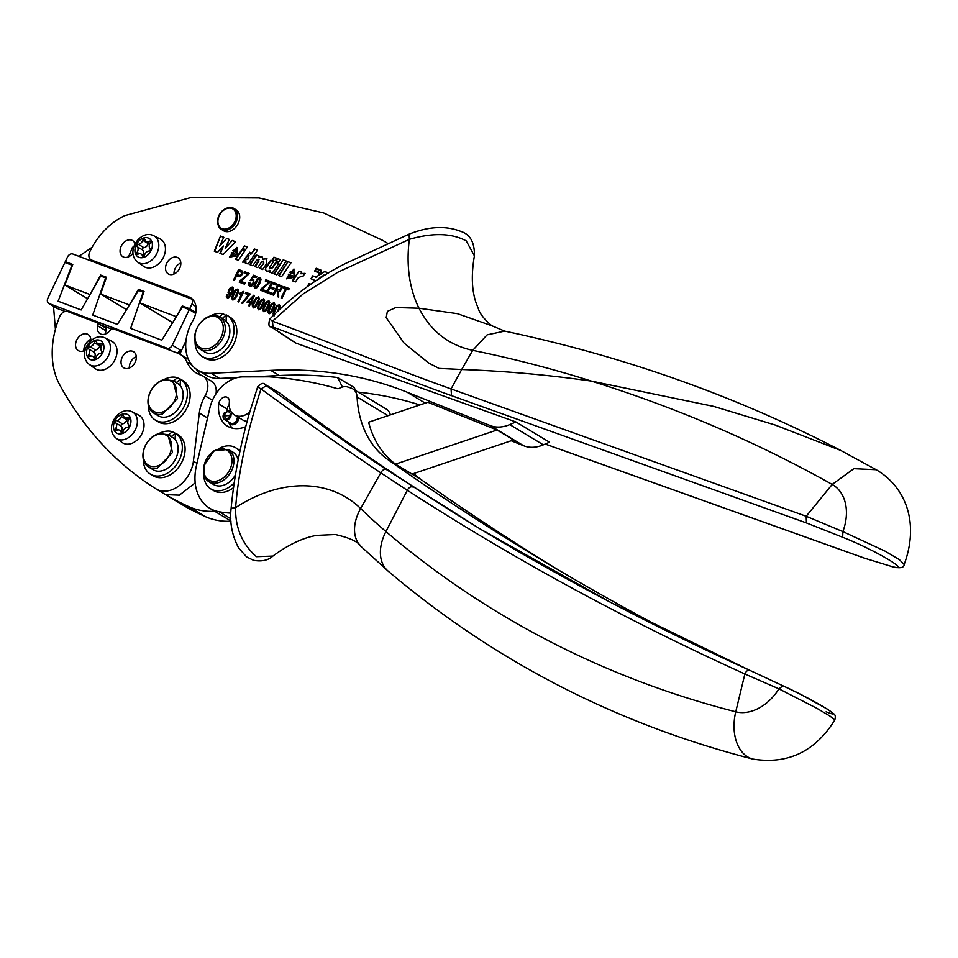 <?xml version="1.0" encoding="UTF-8"?>
<svg xmlns="http://www.w3.org/2000/svg" width="958" height="958" viewBox="0 0 958 958"><rect width="100%" height="100%" fill="white"/><g stroke="black" fill="none" stroke-linecap="round" stroke-linejoin="round"><path stroke-width="1.44" d="M142.395 255.69A1.413 1.03 121.1 0 0 144.562 255.079A4.718 3.449 121.1 0 1 148.957 251.056A1.413 1.03 121.1 0 0 150.083 248.649A4.718 3.449 121.1 0 1 150.214 243.057A1.413 1.03 121.1 0 0 149.173 241.272A4.718 3.449 121.1 0 1 146.119 241.308A4.718 3.449 121.1 0 1 144.909 239.704A1.413 1.03 121.1 0 0 142.742 240.314A4.718 3.449 121.1 0 1 138.347 244.338A1.413 1.03 121.1 0 0 137.21 246.745A4.718 3.449 121.1 0 1 137.09 252.337A1.413 1.03 121.1 0 0 138.12 254.133A4.718 3.449 121.1 0 1 141.173 254.086A4.718 3.449 121.1 0 1 142.395 255.69L143.353 256.277M152.813 235.333A15.472 11.316 121.1 0 1 153.687 235.716L160.154 238.961A16.023 11.724 121.1 0 1 163.255 257.678A16.023 11.724 121.1 0 1 145.676 267.438A16.023 11.724 121.1 0 1 143.64 266.372L137.748 262.169A15.472 11.316 121.1 0 0 139.7 263.199A15.472 11.316 121.1 0 0 142.538 263.749A15.472 11.316 121.1 0 0 157.471 252.05A15.472 11.316 121.1 0 0 153.687 235.716L152.585 235.237C139.856 230.076 125.031 252.253 137.748 262.169M95.896 262.755L90.95 259.774A7.065 5.173 -58.9 0 1 89.729 251.87A60.809 44.475 -58.9 0 1 124.839 215.61L191.229 197.48L258.971 197.971L323.612 212.927L382.805 240.422L387.595 243.368M90.95 259.774A7.065 5.173 -58.9 0 0 91.573 260.073L188.918 296.92A18.849 13.783 -58.9 0 1 190.57 297.722A18.849 13.783 -58.9 0 1 192.821 320.679A40.583 29.686 -58.9 0 0 197.695 370.111A40.583 29.686 -58.9 0 0 211.035 373.297L270.767 370.387A542.012 396.408 -58.9 0 1 407.102 392.205L490.077 425.508A37.709 27.578 -58.9 0 0 509.764 424.586L515.931 421.963L296.13 343.204A373.752 37.063 24.9 0 1 271.605 327.157L296.13 343.204M169.41 259.63A9.424 6.898 -58.9 0 0 168.309 273.928A9.424 6.898 -58.9 0 0 176.943 272.072A9.424 6.898 -58.9 0 0 178.044 257.774A9.424 6.898 -58.9 0 0 169.41 259.63M135.03 243.919A9.424 6.898 -58.9 0 0 132.563 240.566A9.424 6.898 -58.9 0 0 123.941 242.422A9.424 6.898 -58.9 0 0 122.84 256.708A9.424 6.898 -58.9 0 0 131.462 254.852A9.424 6.898 -58.9 0 0 132.994 253.128M231.728 207.647A12.214 8.933 121.1 0 1 233.92 208.473C227.429 204.317 213.526 213.838 218.831 226.914L223.501 230.734A12.214 8.933 -58.9 0 0 236.183 226.711A12.214 8.933 -58.9 0 0 238.446 212.161A12.214 8.933 -58.9 0 0 236.123 209.802L233.92 208.473A12.214 8.933 121.1 0 1 236.243 210.832A12.214 8.933 121.1 0 1 233.98 225.381A12.214 8.933 121.1 0 1 221.31 229.405A12.214 8.933 121.1 0 1 218.975 227.046M300.836 273.748L301.854 272.24L298.944 271.138L292.418 280.802L295.423 281.939L298.154 277.892L302.129 276.012L302.824 276.575L305.027 273.329L300.836 273.748L305.446 273.581M294.01 276.383L293.914 269.006L286.502 278.778L293.088 277.521L288.466 276.611L288.394 274.251L294.01 276.383M287.951 261.678L290.981 262.827L281.592 276.67L278.586 275.533L287.951 261.678L279.053 275.712M283.221 259.893L286.25 261.043L276.862 274.886L273.856 273.748L283.221 259.893L274.323 273.916M272.24 267.569L269.773 268.803L272.24 267.569L275.808 262.348L278.802 263.486L272.264 273.138L269.354 272.036L270.216 270.827L269.821 272.216M265.306 269.449L266.3 266.683L265.306 269.449L266.492 271.222L270.216 270.827M266.3 266.683L270.599 260.384L273.605 261.522L269.833 267.031L269.773 268.803M278.622 262.073L275.952 261.067L277.628 258.6L280.299 259.606L278.622 262.073M272.24 259.666L273.916 257.187L276.587 258.205L274.91 260.672L272.24 259.666M258.828 259.402L256.516 260.241L252.744 265.749L249.739 264.612L256.277 254.96L259.187 256.061L258.337 257.319L262.073 256.84L262.911 259.175L266.815 258.648L266.42 264.001L262.672 269.509L259.654 268.372L263.797 263.175L263.618 261.139L263.39 262.923M258.648 259.259L258.432 261.043L254.696 266.492L257.702 267.629L261.474 262.109L263.606 261.139M245.907 261.785L245.164 262.887L248.11 264.001L257.474 250.158L254.457 249.02L250.828 254.397L249.763 252.229L242.685 262.193L245.907 261.785L245.631 263.055M235.381 259.175L241.919 249.523L244.925 250.661L238.386 260.313L235.381 259.175M242.613 248.481L245.619 249.619L247.38 247.032L244.374 245.895L242.613 248.481M236.961 254.756L236.866 247.38L229.453 257.151L236.039 255.906L231.429 254.996L231.345 252.625L236.961 254.756M229.357 239.392L226.723 238.398L219.645 246.23L223.789 237.285L220.508 236.039L214.305 251.2L217.514 252.421L223.37 245.978L219.909 253.319L223.118 254.541L235.644 241.763L232.243 240.482L225.19 248.326L229.357 239.392M328.618 272.994L324.846 271.557L321.613 273.234L320.726 270L316.188 268.288L314.619 271.186L318.248 272.575L319.014 275.042L316.499 276.79L319.014 275.042M322.056 276.97L323.421 275.138L325.025 275.138M307.506 286.478L308.931 283.508L307.506 286.478M310.871 284.239L308.931 283.508M315.062 281.436L314.032 279.964L314.703 281.664M316.499 276.79L312.559 275.892L310.991 278.802L314.032 279.964M319.433 275.293L318.248 272.575M321.337 270.875L320.99 270.168M285.544 288.681L283.352 287.843L283.951 286.598L289.232 288.598L288.633 289.843L286.43 289.017L281.975 298.357L281.089 298.022L285.544 288.681L281.52 298.178M277.88 284.298L282.047 286.226L282.311 287.496L280.419 290.957L278.574 291.376L278.694 297.112L277.592 296.693L277.796 292.118L276.97 290.909L275.952 290.525L273.713 295.22L272.826 294.884L277.88 284.298L282.442 286.466M281.221 285.652L282.047 286.226M277.976 296.836L278.179 292.358L276.97 290.909M271.701 281.963L276.515 283.784L275.916 285.029L271.988 283.544L270.443 286.777L274.12 288.178L273.533 289.424L269.845 288.035L268.12 291.639L272.216 293.184L271.617 294.429L266.647 292.549L271.701 281.963L276.479 283.855M261.043 288.897L268.97 282.406L265.258 280.993L265.857 279.748L270.623 281.556L262.037 289.328L266.288 290.933L265.689 292.19L260.42 290.19L268.97 282.406M255.307 288.55L254.313 286.753L255.714 282.335L258.193 278.503L260.085 277.509L261.055 279.197L259.666 283.748L257.199 287.568L254.912 288.322L253.93 286.514L255.331 282.095L257.798 278.263L260.337 277.628M251.774 279.413L253.774 279.461L253.798 283.448L251.906 285.879L249.715 286.358L248.625 285.017L248.984 282.586L249.906 282.802L250.218 285.28L252.876 283.221L253.307 281.305L252.589 280.287L250.194 280.419L253.439 275.209L256.756 276.467L256.157 277.7L253.499 276.694L251.774 279.413L253.595 279.329M249.631 284.478L250.601 285.508L251.93 285.197L253.271 283.448L253.702 281.532L252.589 280.287M239.835 280.874L247.775 274.371L244.062 272.97L244.649 271.725L249.427 273.521L240.829 281.305L245.08 282.909L244.482 284.155L239.225 282.167L247.775 274.371M238.59 269.426L242.302 271.066L242.206 274.395L240.542 276.515L236.47 276.048L234.411 280.347L233.536 280.011L238.59 269.426L242.697 271.306M241.476 270.611L242.302 271.066M273.964 315.541L272.982 313.733L274.371 309.314L276.85 305.482L279.377 304.848M274.347 315.769L273.365 313.961L274.754 309.542L277.233 305.722L279.52 304.955L280.095 306.404L279.401 309.386M269.174 313.817L268.192 312.009L269.581 307.59L272.06 303.758L273.952 302.764L274.922 304.452L273.545 309.003L271.066 312.823L268.791 313.577L267.809 311.781L269.198 307.35L271.677 303.53L274.204 302.884M264.001 311.853L263.019 310.045L264.408 305.626L266.887 301.794L268.779 300.812L269.749 302.488L268.372 307.039L265.893 310.871L263.618 311.625L262.636 309.817L264.025 305.398L266.504 301.566L269.03 300.932M258.828 309.901L257.846 308.093L259.235 303.674L261.714 299.842L263.606 298.848L264.576 300.537L263.199 305.087L260.72 308.907L258.444 309.662L257.462 307.853L258.852 303.435L261.33 299.603L263.857 298.968M253.654 307.937L252.673 306.129L254.062 301.71L256.54 297.878L258.432 296.896L259.402 298.573L258.025 303.123L255.547 306.943L253.271 307.71L252.277 305.901L253.678 301.483L256.157 297.651L258.684 297.016M249.846 303.207L246.96 302.105L253.834 295.196L254.505 295.459L251.236 302.321L252.134 302.656L251.571 303.854L250.661 303.506L249.451 306.045L248.637 305.734L249.846 303.207L249.056 305.901M245.883 292.358L250.194 293.986L242.661 303.482L241.823 303.159L248.541 294.836L245.284 293.603L245.883 292.358L250.158 294.058M237.931 301.686L241.883 293.399L239.5 294.346L240.099 293.088L243.823 291.364L238.746 301.998L237.931 301.686M232.962 300.105L231.98 298.297L233.369 293.878L235.848 290.046L237.74 289.065L238.71 290.741L237.333 295.292L234.854 299.112L232.566 299.866L231.585 298.07L232.986 293.651L235.464 289.819L237.991 289.184M229.034 294.082L228.064 292.621L228.687 289.855L230.543 287.472L232.495 287.077L233.477 289.939L232.339 293.04L228.711 297.746L227.238 297.854L226.292 296.705L226.615 294.513L227.453 294.693L227.764 296.788L229.872 295.627L231.261 293.28L228.806 293.974M227.872 296.848L230.255 295.854L231.261 293.28M229.417 294.31L228.447 292.849L229.07 290.082L230.926 287.699L232.495 287.077L233.393 288.047M511.201 440.752L523.667 445.757A37.709 27.578 -58.9 0 0 543.342 444.835L549.521 442.201L515.931 421.963M180.799 262.779L177.877 264.731A9.424 6.898 -58.9 0 0 174.021 274.036M134 246.266A9.424 6.898 -58.9 0 0 132.408 247.523L128.54 256.816M298.944 271.138L292.885 280.969M301.806 272.312L299.363 271.389M294.106 269.126L286.717 278.898M290.202 276.431L288.693 276.718M290.933 262.899L288.358 261.929M286.202 261.115L283.64 260.145M265.713 269.701L266.707 271.33M277.628 258.6L276.407 261.247M258.432 261.043L259.067 259.51M249.966 252.361L242.901 262.312M250.828 254.397L254.876 249.26L257.427 250.23M244.374 245.895L243.081 248.649M247.32 247.104L244.781 246.146M237.069 247.499L229.669 257.271M233.153 254.804L231.644 255.103M226.723 238.398L219.645 246.23M229.309 239.464L227.13 238.638M225.19 248.326L232.243 240.482M235.572 241.835L232.65 240.733M223.37 245.978L220.352 253.487M220.508 236.039L214.748 251.367M223.753 237.356L220.927 236.291M321.613 273.234L324.846 271.557M328.522 273.042L325.253 271.809M310.775 284.298L309.338 283.748M315.445 276.994L312.967 276.144L311.218 278.898M321.05 270.216L316.595 268.539L314.847 271.294M419.879 404.971A542.012 396.408 -58.9 0 0 358.148 392.109M290.609 276.682L293.028 277.592M289.627 272.312L292.226 271.282L292.298 273.317L289.627 272.312L292.705 273.569L292.406 271.425M272.647 267.821L276.215 262.6L278.754 263.558M266.707 266.935L271.006 260.636L273.557 261.594M278.048 258.84L280.251 259.678M262.911 259.175L267.007 258.78M258.337 257.319L262.264 256.972M250.194 264.791L256.684 255.199L259.139 256.133M255.163 266.659L258.84 261.294M260.121 268.539L263.797 263.175M245.751 259.905L248.421 258.864L248.996 255.223M233.572 255.056L235.979 255.978M235.249 251.703L232.578 250.685L235.668 251.942L235.177 249.655L235.668 251.942M319.23 273.641L318.667 272.826L319.23 273.641M315.865 277.233L316.918 277.042M315.014 281.029L314.44 280.215L315.014 281.029M317.326 280.059L319.792 278.383M320.439 270.599L321.505 273.844L320.858 270.851L315.901 268.875L315.05 270.671L318.894 272.204M321.505 273.844L319.529 274.683L318.727 272.084M315.29 270.815L318.918 272.228M321.888 277.066L321.433 276.515L321.529 277.293M248.014 258.624L248.817 255.079L246.302 256.313L245.523 259.81L248.421 258.864M310.212 284.694L308.644 284.095L308.117 286.095M321.433 276.515L319.948 278.275M355.765 390.672A305.518 223.442 -58.9 0 0 354.089 387.475L337.563 377.524A542.012 396.408 -58.9 0 0 279.305 375.536L251.762 376.877M205.275 516.59L188.762 506.638A447.769 327.468 -58.9 0 1 165.674 494.639L182.188 504.603A447.769 327.468 -58.9 0 0 205.275 516.59A94.267 68.94 -58.9 0 0 230.926 521.248M232.578 250.685L235.189 249.655M319.361 277.964L319.433 278.61M321.098 273.593L319.529 274.683M78.903 256.325L92.1 247.284M179.829 354.149L185.972 340.809M188.762 506.638A94.267 68.94 -58.9 0 0 214.724 511.285M230.914 521.032L209.718 508.255A49.96 36.536 -58.9 0 1 196.45 465.564L209.91 407.833A32.991 24.13 -58.9 0 1 242.901 376.889L268.132 376.841A47.134 34.476 -58.9 0 1 270.228 376.901A537.306 392.96 -58.9 0 1 283.137 378.027A537.474 393.079 -58.9 0 1 337.012 388.565A4.754 3.473 -58.9 0 0 339.647 388.158A14.142 10.346 -58.9 0 1 347.79 387.008A542.012 396.408 -58.9 0 1 351.167 388.122A14.765 10.801 -58.9 0 1 352.748 388.852A14.765 10.801 -58.9 0 1 357.083 397.007A117.834 86.172 -58.9 0 0 387.942 459.648A4716.917 3449.734 -58.9 0 0 540.599 559.328A4716.917 3449.734 -58.9 0 0 682 638.459M342.365 387.02A305.518 223.442 -58.9 0 0 337.563 377.524M196.402 369.261A41.242 30.165 -58.9 0 0 200.869 375.129M216.029 393.75A16.502 12.059 -58.9 0 0 211.359 381.104L202.964 376.051A16.502 12.059 -58.9 0 0 201.084 375.201A41.242 30.165 -58.9 0 1 196.39 373.069A41.242 30.165 -58.9 0 1 186.942 362.052A28.285 20.681 -58.9 0 0 180.463 354.508A28.285 20.681 -58.9 0 0 177.984 353.298L113.679 328.965A3.772 2.754 -58.9 0 0 110.038 330.438A9.436 6.898 -58.9 0 1 108.853 331.767A9.424 6.898 -58.9 0 1 100.099 333.731A9.424 6.898 -58.9 0 1 97.584 325.732A3.772 2.754 -58.9 0 0 96.578 322.523A3.772 2.754 -58.9 0 0 96.255 322.367L67.79 311.589A7.065 5.173 -58.9 0 0 59.659 316.619A82.484 60.33 -58.9 0 0 59.168 383.835C83.322 428.346 115.619 463.385 156.058 488.927A28.285 20.681 -58.9 0 0 156.082 488.939A28.285 20.681 -58.9 0 0 178.978 485.874A28.285 20.681 -58.9 0 0 193.408 461.205L196.965 463.349M208.976 411.82A36.763 26.884 -58.9 0 0 208.149 415.377M165.674 494.639L179.374 495.166L195.192 482.892M237.404 377.572L219.574 378.446L211.035 373.297M197.695 370.111L206.221 375.249A40.583 29.686 -58.9 0 0 219.574 378.446M209.718 508.255A49.96 36.536 -58.9 0 0 219.238 511.788A172.356 126.049 -58.9 0 0 230.806 513.129M279.389 392.912L279.868 393.187A4713.144 3446.98 -58.9 0 0 485.778 532.349M247.08 421.388A17.436 12.753 -58.9 0 1 242.901 420.047L234.375 414.91A17.436 12.753 -58.9 0 1 229.345 402.228A6.598 4.826 -58.9 0 0 227.441 397.426A6.598 4.826 -58.9 0 0 222.088 398.157A6.598 4.826 -58.9 0 0 218.735 403.929A30.632 22.405 -58.9 0 0 227.561 426.202A30.632 22.405 -58.9 0 0 245.667 426.741M234.375 414.91A17.436 12.753 -58.9 0 0 249.631 412.108A6.598 4.826 -58.9 0 1 249.691 412.06M69.742 264.36L65.276 261.666L67.503 257.007A4.718 3.449 121.1 0 1 72.772 254.002L190.678 298.633A4.718 3.449 121.1 0 1 191.085 298.836A4.718 3.449 121.1 0 1 191.911 304.093L189.684 308.763L195.851 312.476M212.46 400.264L205.108 395.846A16.502 12.059 -58.9 0 0 202.964 376.051M413.832 473.491A117.834 86.172 -58.9 0 0 421.532 479.886A4716.917 3449.734 -58.9 0 0 557.436 569.375M229.213 404.635A6.598 4.826 -58.9 0 0 227.262 409.078A30.632 22.405 -58.9 0 0 227.142 410.335M228.579 421.951A30.632 22.405 -58.9 0 0 232.219 428.118M205.108 395.846A36.763 26.884 -58.9 0 0 199.324 413.03L193.408 461.205M95.213 368.674A16.023 11.724 -58.9 0 0 97.249 369.74A16.023 11.724 -58.9 0 0 114.828 359.98A16.023 11.724 -58.9 0 0 111.727 341.264L105.26 338.006A15.472 11.316 121.1 0 1 109.044 354.34A15.472 11.316 121.1 0 1 94.112 366.04A15.472 11.316 121.1 0 1 91.273 365.501A15.472 11.316 121.1 0 1 89.322 364.471L95.213 368.674M124.791 353.67A9.424 6.898 -58.9 0 0 123.81 367.848A9.424 6.898 -58.9 0 0 132.551 365.884A9.424 6.898 -58.9 0 0 133.533 351.706A9.424 6.898 -58.9 0 0 124.791 353.67M90.83 340.773A9.424 6.898 -58.9 0 0 88.064 334.486A9.424 6.898 -58.9 0 0 79.31 336.45A9.424 6.898 -58.9 0 0 78.328 350.628A9.424 6.898 -58.9 0 0 85.07 350.209M124.241 443.626A16.023 11.724 -58.9 0 0 141.832 433.866A16.023 11.724 -58.9 0 0 138.73 415.149L132.252 411.892A15.472 11.316 121.1 0 1 136.036 428.226A15.472 11.316 121.1 0 1 121.103 439.926A15.472 11.316 121.1 0 1 118.277 439.387A15.472 11.316 121.1 0 1 116.313 438.345L122.205 442.548A16.023 11.724 -58.9 0 0 124.241 443.626M272.898 556.083L256.385 556.694C242.075 543.893 235.153 527.535 235.62 507.62L231.129 508.327C233.908 478.677 239.787 447.673 248.769 415.293L257.69 386.781C260.983 383.2 263.534 382.481 265.33 384.625L279.64 393.031M826.119 711.794C848.548 720.847 812.743 699.268 783.117 685.88L750.102 670.48C748.006 669.738 746.258 670.899 744.869 673.977L735.756 711.806A42.415 28.249 -75.7 0 0 747.671 756.88A42.415 28.249 -75.7 0 0 752.856 759.059C616.078 723.925 494.472 661.248 388.026 571.028L360.903 546.347C358.232 541.773 349.694 537.833 335.3 534.516L316.499 535.39C302.548 537.929 288.011 544.839 272.862 556.119L272.862 556.119C268.144 560.37 261.702 561.783 253.559 560.322L246.601 556.885L238.698 548.072C232.016 535.474 229.489 522.23 231.129 508.327M749.647 670.277L611.563 602.869L479.898 528.816L386.637 469.695C357.382 450.464 317.29 422.478 266.372 385.727L261.031 388.924C246.877 432.585 238.41 472.15 235.62 507.62A146.67 107.272 -58.9 0 1 360.651 508.53L380.793 472.845C348.089 450.931 318.499 430.789 261.031 388.924C257.247 386.793 256.708 386.254 259.39 387.307M136.287 356.556A9.424 6.898 -58.9 0 0 133.114 358.687A9.424 6.898 -58.9 0 0 129.39 368.004M175.075 438.956L173.997 438.477M180.116 384.972L179.038 384.481M90.806 339.348A9.424 6.898 -58.9 0 0 87.645 341.467A9.424 6.898 -58.9 0 0 83.909 350.796M230.746 411.018L230.112 410.491L223.921 413.257A5.305 3.88 -58.9 0 0 224.639 419.58A5.305 3.88 -58.9 0 0 230.818 416.814L231.393 412.084M203.767 474.102A24.034 17.579 -58.9 0 0 210.868 488.939L213.622 490.592A24.034 17.579 -58.9 0 0 233.584 487.61M240.063 450.583A24.034 17.579 -58.9 0 0 238.434 449.422L235.68 447.757A24.034 17.579 -58.9 0 0 219.25 448.416M231.153 414.335L226.95 419.364L223.585 415.748L227.8 410.707L231.153 414.335A8.478 3.149 5.6 0 1 228.196 415.533A8.478 3.149 -174.4 0 1 223.585 415.748M210.868 488.939A24.034 17.579 -58.9 0 0 234.279 482.796M239.823 451.709A24.034 17.579 -58.9 0 0 235.68 447.757M208.928 481.718A18.849 13.783 -58.9 0 0 227.633 476.533A18.849 13.783 -58.9 0 0 232.914 454.954L228.387 449.422L213.957 450.871L203.862 465.875L204.401 476.186A18.849 13.783 -58.9 0 0 208.928 481.718L213.538 484.497A18.849 13.783 -58.9 0 0 235.548 474.665M238.183 459.876A18.849 13.783 -58.9 0 0 237.524 457.732A18.849 13.783 -58.9 0 0 232.998 452.2L228.387 449.422M143.329 459.337A24.034 17.579 -58.9 0 0 150.43 474.162L153.184 475.827A24.034 17.579 -58.9 0 0 156.058 477.108A24.034 17.579 -58.9 0 0 181.589 462.63A24.034 17.579 -58.9 0 0 178.26 434.812L175.506 433.16L175.027 439.506A18.849 13.783 -58.9 0 0 172.572 437.435L167.949 434.657L158.98 433.603A18.849 13.783 -58.9 0 0 143.951 449.122A18.849 13.783 -58.9 0 0 148.49 466.941A18.849 13.783 -58.9 0 0 148.634 467.025A18.849 13.783 -58.9 0 0 157.471 467.995L172.5 452.475L167.949 434.657M168.464 434.956L172.368 431.711L175.122 433.363L171.219 436.62M148.37 405.342A24.034 17.579 -58.9 0 0 155.471 420.179L158.226 421.831A24.034 17.579 -58.9 0 0 161.1 423.125A24.034 17.579 -58.9 0 0 186.63 408.635A24.034 17.579 -58.9 0 0 183.301 380.829L180.547 379.164L180.068 385.523A18.849 13.783 -58.9 0 0 177.613 383.44L173.003 380.661L164.022 379.608A18.849 13.783 -58.9 0 0 148.993 395.139A18.849 13.783 -58.9 0 0 153.531 412.958A18.849 13.783 -58.9 0 0 153.675 413.042A18.849 13.783 -58.9 0 0 162.513 414.012L177.541 398.48L173.003 380.661M173.506 380.973L177.41 377.715L180.164 379.38L176.26 382.625M231.022 455.254A17.436 12.753 121.1 0 1 222.974 478.114A17.436 12.753 121.1 0 1 204.641 474.893A17.436 12.753 121.1 0 1 204.138 465.36A17.436 12.753 121.1 0 1 217.023 449.637A17.436 12.753 121.1 0 1 231.022 455.254M172.368 431.711A24.034 17.579 -58.9 0 0 158.812 433.639M150.43 474.162A24.034 17.579 -58.9 0 0 153.304 475.443A24.034 17.579 -58.9 0 0 178.835 460.966A24.034 17.579 -58.9 0 0 175.506 433.16M148.49 466.941L153.1 469.719A18.849 13.783 -58.9 0 0 162.082 470.773A18.849 13.783 -58.9 0 0 176.368 457.289A18.849 13.783 -58.9 0 0 175.027 439.506M177.41 377.715A24.034 17.579 -58.9 0 0 163.854 379.655M155.471 420.179A24.034 17.579 -58.9 0 0 158.345 421.46A24.034 17.579 -58.9 0 0 183.876 406.982A24.034 17.579 -58.9 0 0 180.547 379.164M153.531 412.958L158.142 415.736A18.849 13.783 -58.9 0 0 167.123 416.79A18.849 13.783 -58.9 0 0 181.409 403.294A18.849 13.783 -58.9 0 0 180.068 385.523M158.094 434.393A17.436 12.753 121.1 0 1 171.53 446.656A17.436 12.753 121.1 0 1 156.705 466.211A17.436 12.753 121.1 0 1 148.526 465.313A17.436 12.753 121.1 0 1 144.167 448.847A17.436 12.753 121.1 0 1 158.094 434.393M163.135 380.398A17.436 12.753 121.1 0 1 176.583 392.672A17.436 12.753 121.1 0 1 161.746 412.227A17.436 12.753 121.1 0 1 153.567 411.329A17.436 12.753 121.1 0 1 149.208 394.852A17.436 12.753 121.1 0 1 163.135 380.398M412.072 474.078L513.524 439.962L497.01 430.01L395.546 464.127L412.072 474.078M395.546 464.127A117.834 86.172 -58.9 0 1 368.614 422.203L427.903 402.264L497.01 430.01M186.774 308.656L182.307 305.961L189.684 308.763M176.272 316.799L182.307 305.961M172.668 322.63L140.06 302.979L175.793 316.499M142.886 292.046L138.419 289.352L144.047 291.483L140.06 302.979M129.39 305.051L138.419 289.352M126.528 309.662L100.638 294.058L128.899 304.752M105.129 277.748L100.662 275.066L106.47 277.257L100.638 294.058M89.98 294.621L100.662 275.066M87.621 298.728L64.881 285.017L89.561 294.369M65.276 261.666L72.772 264.504L64.881 285.017M189.253 508.926L156.082 488.939L189.229 508.914A28.285 20.681 -58.9 0 0 189.253 508.926A28.285 20.681 -58.9 0 0 192.726 510.47M178.823 353.646L180.499 350.125L177.422 353.083M49.121 303.566A4.718 3.449 121.1 0 1 48.714 303.363A4.718 3.449 121.1 0 1 47.9 298.106L64.881 262.516L71.97 265.198L58.115 301.219L81.167 309.949L100.662 276.06L105.62 277.94L92.722 315.074L117.415 324.415L138.467 290.37L143.197 292.166L130.611 328.414L161.794 340.21L182.343 306.979L189.277 309.602L172.308 345.191A4.718 3.449 121.1 0 1 167.039 348.197L49.121 303.566L57.312 308.5L65.144 311.47M100.339 324.786L111.703 329.085M57.312 308.5L56.534 308.033M54.319 306.74L53.66 308.117L55.408 329.301M105.679 333.899A9.424 6.898 -58.9 0 1 105.919 330.75A3.772 2.754 -58.9 0 0 104.913 327.54A3.772 2.754 -58.9 0 0 104.578 327.385M413.09 487.083C410.85 486.257 408.922 487.323 407.306 490.28L385.93 531.546A1606.614 1175.011 121.1 0 0 735.744 711.806A1606.614 1175.011 121.1 0 1 735.744 711.806A43.769 32.009 -58.9 0 0 778.926 688.85L782.961 685.784L801.08 694.598L827.472 709.171L833.771 713.842C835.4 714.764 835.723 716.859 834.729 720.141L830.323 716.309L816.863 708.297L778.926 688.85L744.869 673.977C625.167 619.706 512.638 558.478 407.306 490.28L380.793 472.845C382.434 469.911 384.386 468.857 386.637 469.695M750.102 670.48L749.875 670.361C655.476 627.562 565.483 580.38 479.898 528.816L480.317 529.067M904.172 564.49L899.478 559.712L885.108 551.173L842.872 531.594A46.379 33.913 -58.9 0 0 832.191 484.437C756.461 441.997 676.192 407.557 591.409 381.116C547.976 374.889 504.734 371.021 461.696 369.501L451.074 388.924C398.72 370.363 328.63 341.874 272.467 321.193L303.159 293.926L337.563 272.383L409.365 239.356A137.245 100.374 -58.9 0 0 419.005 308.236L457.457 313.685L491.777 325.72C484.473 319.529 480.03 313.949 478.437 308.979L475.815 302.117C471.707 289.567 471.24 274.144 474.414 255.822L466.211 240.901C451.745 233.105 432.8 232.59 409.365 239.332M387.379 311.386L386.206 317.613L404.072 343.108L428.358 362.771L404.084 343.096L386.194 317.613L387.379 311.386L395.834 307.554L419.005 308.236C430.753 331.133 448.655 345.167 472.713 350.353L487.119 334.869L504.662 331.121C623.694 356.232 735.696 395.989 840.645 450.38L841.615 450.907M428.358 362.771L438.944 368.399L429.4 363.393M280.311 286.598L278.203 285.807L276.527 289.304L280.263 289.759L281.149 287.472L280.311 286.598L281.544 287.699L280.694 286.825L281.544 287.699L280.646 289.999L276.527 289.304M259.534 278.562L258.181 279.113L254.888 286.023L255.451 287.256L256.804 286.729L260.097 279.82L259.534 278.562L260.492 280.047L259.223 283.664L257.199 286.957L255.834 287.496L255.271 286.25M240.578 271.653L238.877 271.006L237.069 274.79L240.207 275.425L241.991 273.198L240.578 271.653L241.596 272.958M237.069 274.79L240.59 275.653L241.991 273.198M277.7 311.015L279.149 307.039L278.586 305.782L277.221 306.321L273.94 313.23L274.491 314.475M278.263 310.871L279.532 307.267L278.586 305.782M273.413 303.818L272.048 304.369L268.767 311.278L269.318 312.524L270.683 311.985L273.976 305.075L273.413 303.818L274.359 305.315L273.09 308.919L271.066 312.212L269.701 312.751L269.15 311.506M268.24 301.866L266.875 302.405L263.582 309.314L264.145 310.56L265.51 310.033L268.803 303.123L268.24 301.866L269.186 303.351L267.917 306.955L265.893 310.26L264.528 310.799L263.977 309.554M263.067 299.902L261.702 300.453L258.409 307.362L258.971 308.608L260.337 308.069L263.63 301.159L263.067 299.902L264.013 301.399L262.743 305.003L260.72 308.296L259.355 308.835L258.804 307.59M257.882 297.95L256.528 298.489L253.235 305.398L253.798 306.644L255.163 306.105L258.456 299.207L257.882 297.95L258.84 299.435L257.57 303.039L255.547 306.344L254.181 306.871L253.631 305.638M252.684 297.231L248.326 301.219L250.792 302.237L252.684 297.231L250.792 302.237M248.326 301.219L250.409 302.01M237.189 290.118L235.836 290.657L232.543 297.567L233.105 298.812L234.459 298.273L237.764 291.364L237.189 290.118L238.147 291.603L236.877 295.208L234.854 298.513L233.489 299.04L232.938 297.794M229.106 292.022L230.136 293.232L229.489 292.262L230.136 293.232L231.357 292.956L233.034 289.4L232.076 288.178L230.794 288.526L229.106 292.022L229.752 292.992L230.974 292.717L232.195 291.1L232.076 288.178M195.073 341.635A24.034 17.579 -58.9 0 0 202.174 356.46L204.916 358.124A24.034 17.579 -58.9 0 0 208.928 359.705A24.034 17.579 -58.9 0 0 233.788 344.042A24.034 17.579 -58.9 0 0 229.728 316.954L226.986 315.29A24.034 17.579 -58.9 0 0 226.256 314.883L226.136 321.146A18.849 13.783 -58.9 0 0 224.304 319.733L219.693 316.954A18.849 13.783 121.1 0 1 223.477 320.918A18.849 13.783 121.1 0 1 219.645 343.239A18.849 13.783 121.1 0 1 200.234 349.251A18.849 13.783 121.1 0 1 196.45 345.275A18.849 13.783 121.1 0 1 198.965 324.726A18.849 13.783 121.1 0 1 216.688 315.745A18.849 13.783 121.1 0 1 219.693 316.954M219.55 316.87L222.974 313.709L225.729 315.362L222.304 318.523M222.974 313.709A24.034 17.579 -58.9 0 0 210.544 315.936M202.174 356.46A24.034 17.579 -58.9 0 0 206.174 358.053A24.034 17.579 -58.9 0 0 231.034 342.377A24.034 17.579 -58.9 0 0 226.986 315.29M226.136 321.146L228.088 323.696A18.849 13.783 -58.9 0 1 224.256 346.018A18.849 13.783 -58.9 0 1 204.844 352.029L200.234 349.251M270.839 319.888L272.467 321.193L273.042 327.145C328.929 347.718 398.121 376.722 451.493 395.642L451.074 388.924L806.181 516.266L832.191 484.437L853.865 468.69L876.187 469.719L840.645 450.392L775.118 425.017L713.686 406.408L591.409 381.116C548.192 374.913 504.95 371.045 461.684 369.513L472.713 350.353C513.105 358.615 552.67 368.866 591.409 381.104L713.686 406.396L775.13 425.005L840.681 450.416M196.629 343.874A17.436 12.753 -58.9 0 0 215.778 344.413A17.436 12.753 -58.9 0 0 221.645 321.337A17.436 12.753 -58.9 0 0 215.346 316.547A17.436 12.753 -58.9 0 0 198.965 324.846A17.436 12.753 -58.9 0 0 196.629 343.874M121.319 416.49A1.413 1.03 121.1 0 1 123.486 415.88A4.718 3.449 121.1 0 0 124.696 417.484A4.718 3.449 121.1 0 0 127.749 417.449A1.413 1.03 121.1 0 1 128.779 419.245A4.718 3.449 121.1 0 0 128.659 424.825A1.413 1.03 121.1 0 1 127.522 427.232A4.718 3.449 121.1 0 0 123.127 431.256A1.413 1.03 121.1 0 1 120.959 431.878A4.718 3.449 121.1 0 0 119.75 430.274A4.718 3.449 121.1 0 0 116.696 430.31A1.413 1.03 121.1 0 1 115.655 428.513A4.718 3.449 121.1 0 0 115.786 422.921A1.413 1.03 121.1 0 1 116.924 420.514A4.718 3.449 121.1 0 0 121.319 416.49L126.815 419.82A1.413 1.03 121.1 0 1 127.282 419.041M126.815 419.82A4.718 3.449 121.1 0 1 122.42 423.843A1.413 1.03 121.1 0 0 121.295 426.25A4.718 3.449 121.1 0 1 121.474 431.304M94.315 342.617A1.413 1.03 121.1 0 1 96.483 341.994A4.718 3.449 121.1 0 0 97.692 343.611A4.718 3.449 121.1 0 0 100.746 343.563A1.413 1.03 121.1 0 1 101.787 345.359A4.718 3.449 121.1 0 0 101.656 350.951A1.413 1.03 121.1 0 1 100.53 353.358A4.718 3.449 121.1 0 0 96.135 357.382A1.413 1.03 121.1 0 1 93.968 357.993A4.718 3.449 121.1 0 0 92.746 356.388A4.718 3.449 121.1 0 0 89.693 356.424A1.413 1.03 121.1 0 1 88.663 354.64A4.718 3.449 121.1 0 0 88.795 349.047A1.413 1.03 121.1 0 1 89.92 346.64A4.718 3.449 121.1 0 0 94.315 342.617L99.824 345.934A1.413 1.03 121.1 0 1 100.279 345.167M99.824 345.934A4.718 3.449 121.1 0 1 95.429 349.957A1.413 1.03 121.1 0 0 94.291 352.364A4.718 3.449 121.1 0 1 94.483 357.43M195.66 313.446L189.277 309.602M461.684 369.513L438.944 368.411L461.696 369.501M451.493 395.642L806.432 522.948L806.181 516.266L842.872 531.594L842.693 537.27C876.342 550.491 914.806 573.674 890.665 566.19L865.302 558.43L545.246 444.021M227.621 298.082L226.675 296.932L227.405 294.836M240.051 294.226L243.787 291.436M238.35 301.842L241.883 293.399M242.218 303.399L248.541 294.836M245.703 293.759L246.266 292.585M251.236 302.321L252.098 302.74M247.38 302.273L254.469 295.531M233.956 280.179L238.973 269.653M240.829 281.305L245.044 282.981M244.482 273.126L245.044 271.952L249.391 273.605M239.644 282.323L240.23 281.101M250.098 286.586L249.008 285.256L249.858 282.933M250.9 280.85L253.834 275.437L256.72 276.539M250.014 284.718L250.601 285.508L250.014 284.718M262.037 289.328L266.252 291.004M265.677 281.161L266.24 279.976L270.599 281.628M260.839 290.358L261.426 289.124M268.12 291.639L272.18 293.256M270.443 286.777L274.084 288.25M267.066 292.705L272.084 282.191M277.964 291.555L277.353 291.136L277.964 291.555M273.246 295.052L278.263 284.526M283.772 288.011L284.334 286.825L289.196 288.669M235.848 259.355L242.326 249.775L244.877 250.733M272.695 259.834L274.335 257.439L276.539 258.277M409.365 239.356L409.126 234.147C428.489 226.411 445.698 225.489 460.738 231.393C470.139 234.303 474.701 242.446 474.414 255.822M409.126 234.135L346.137 263.211C317.541 277.509 292.058 296.178 269.665 319.218C268.408 324.678 268.815 327.205 270.91 326.786M142.742 240.314L148.25 243.631A1.413 1.03 121.1 0 1 148.706 242.865M148.25 243.631A4.718 3.449 121.1 0 1 143.856 247.655A1.413 1.03 121.1 0 0 142.718 250.062A4.718 3.449 121.1 0 1 142.898 255.127M266.372 385.727L265.33 384.625M265.594 384.805L279.868 393.187M390.337 414.898A14.765 10.801 -58.9 0 0 386.325 409.09L352.748 388.852M890.665 566.19L865.302 558.43M145.005 237.692A10.766 7.868 121.1 0 1 148.215 238.003A10.766 7.868 121.1 0 1 151.603 249.212A10.766 7.868 121.1 0 1 141.065 257.762A10.766 7.868 121.1 0 1 139.09 257.391A10.766 7.868 121.1 0 1 136.204 244.961A10.766 7.868 121.1 0 1 145.005 237.692M806.432 522.948L842.693 537.27M273.042 327.145L271.605 327.157M191.911 304.093L195.959 306.536M191.887 365.034L186.942 362.052M421.532 479.886L387.942 459.648M227.262 409.078L218.735 403.929M229.034 422.227A6.239 4.562 -58.9 0 0 236.614 422.777A6.239 4.562 -58.9 0 0 237.907 421.029A6.239 4.562 -58.9 0 0 238.901 417.64M104.386 337.635A15.472 11.316 121.1 0 1 105.26 338.006L104.159 337.539C91.429 332.378 76.604 354.556 89.322 364.471M131.39 411.521A15.472 11.316 121.1 0 1 132.252 411.892L131.162 411.425C118.433 406.264 103.596 428.43 116.313 438.345M224.639 419.58L230.555 423.149A5.305 3.88 -58.9 0 0 235.644 421.867A5.305 3.88 -58.9 0 0 236.734 420.382L237.572 416.838M172.308 345.191L180.499 350.125M167.039 348.197L171.302 350.772M388.026 571.028A42.415 28.728 -49.6 0 1 385.93 531.546A931.523 681.282 -58.9 0 1 360.651 508.53A42.415 28.512 -45.8 0 0 360.903 546.347M120.959 431.878L121.917 432.453M115.655 428.513L117.978 429.914M115.786 422.921L121.295 426.25M116.924 420.514L122.42 423.843M127.749 417.449L129.079 418.251M93.968 357.993L94.926 358.567M88.663 354.64L90.986 356.029M88.795 349.047L94.291 352.364M89.92 346.64L95.429 349.957M100.746 343.563L102.087 344.365M876.187 469.719L876.187 469.719C904.819 486.413 919.943 521.667 904.184 564.466L904.184 564.466C904.053 567.974 899.778 568.645 891.335 566.453M235.021 211.131A11.268 8.251 121.1 0 1 231.561 226.052A11.268 8.251 121.1 0 1 219.095 226.088A11.268 8.251 121.1 0 1 220.316 213.85A11.268 8.251 121.1 0 1 230.854 208.185A11.268 8.251 121.1 0 1 235.021 211.131M123.57 413.88A10.766 7.868 121.1 0 1 126.779 414.179A10.766 7.868 121.1 0 1 130.18 425.388A10.766 7.868 121.1 0 1 119.63 433.95A10.766 7.868 121.1 0 1 117.666 433.567A10.766 7.868 121.1 0 1 114.768 421.137A10.766 7.868 121.1 0 1 123.57 413.88M96.578 339.994A10.766 7.868 121.1 0 1 99.788 340.306A10.766 7.868 121.1 0 1 103.177 351.514A10.766 7.868 121.1 0 1 92.639 360.064A10.766 7.868 121.1 0 1 90.663 359.693A10.766 7.868 121.1 0 1 87.777 347.263A10.766 7.868 121.1 0 1 96.578 339.994M105.919 330.75L97.584 325.732M230.794 518.745L219.238 511.788M388.05 415.664L357.083 397.007M199.324 413.03L207.539 417.987M543.342 444.835L509.764 424.586M523.667 445.757L490.077 425.508M425.28 403.15L407.102 392.205M279.305 375.536L270.767 370.387M192.043 298.8L188.918 296.92M96.219 262.875L91.573 260.073M137.09 252.337L139.401 253.738M137.21 246.745L142.718 250.062M138.347 244.338L143.856 247.655M149.173 241.272L150.514 242.075M387.655 243.344L382.805 240.422M191.085 298.836L193.36 300.201M188.403 359.286L180.463 354.508M48.714 303.363L56.905 308.308M782.961 685.784L749.875 670.361M752.856 759.059C787.715 764.64 815.007 751.671 834.729 720.141M119.75 430.274L122.672 432.034M124.696 417.484L128.468 419.772M92.746 356.388L95.668 358.148M97.692 343.611L101.476 345.886M491.777 325.72L504.662 331.121M104.913 327.54L96.578 322.523M865.709 558.622L545.186 444.045M141.173 254.086L144.095 255.846M146.119 241.308L149.903 243.583"/></g></svg>
